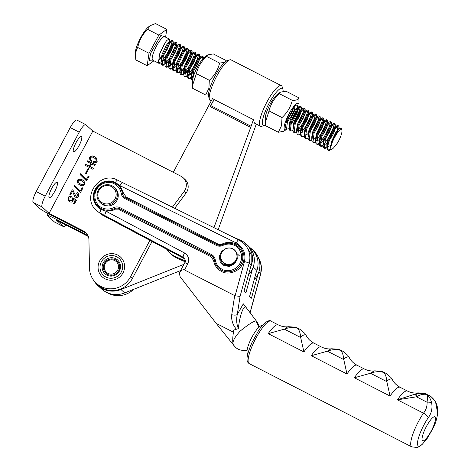 <?xml version="1.0" encoding="UTF-8"?>
<svg xmlns="http://www.w3.org/2000/svg" width="471" height="471" viewBox="0 0 471 471"><rect width="100%" height="100%" fill="white"/><g stroke="black" fill="none" stroke-linecap="round" stroke-linejoin="round"><path stroke-width="0.71" d="M105.015 278.803A13.488 13.082 132.7 0 1 99.669 260.946A13.488 13.082 132.7 0 1 117.65 255.041A13.488 13.082 132.7 0 1 123.002 272.897A13.488 13.082 132.7 0 1 105.015 278.803M54.754 191.356A8.608 2.025 117.1 0 0 57.132 182.265A8.608 2.025 117.1 0 0 51.669 188.512A8.608 2.025 117.1 0 0 49.284 197.596A8.608 2.025 117.1 0 0 54.754 191.356M79.057 145.645A8.608 2.025 117.1 0 0 81.436 136.561A8.608 2.025 117.1 0 0 75.972 142.801A8.608 2.025 117.1 0 0 73.588 151.892A8.608 2.025 117.1 0 0 79.057 145.645M86.623 233.457A10.374 10.062 -47.3 0 0 85.439 232.739L50.921 215.064A10.374 0.659 -152 0 1 40.088 208.753L33.211 202.418A10.374 2.437 -62.9 0 1 36.214 191.567L45.192 196.16A10.374 2.437 117.1 0 0 42.19 207.016L49.066 213.351L83.579 231.031A10.374 10.062 132.7 0 1 85.751 232.544A10.374 10.062 132.7 0 1 88.925 239.651L89.496 268.028A22.202 21.531 -47.3 0 0 96.29 283.248L98.145 284.961A22.202 21.531 -47.3 0 0 102.79 288.199A22.202 21.531 -47.3 0 0 132.398 278.467L152.062 241.482M96.29 283.248A22.202 21.531 -47.3 0 0 100.935 286.486A22.202 21.531 -47.3 0 0 130.538 276.76L149.908 240.334M88.248 168.123L85.504 173.281L86.246 173.664L88.99 168.5L88.248 168.123L85.722 173.393M74.029 186.28L80.588 192.374L82.878 188.076L82.031 187.641L80.258 190.979L74.565 185.268L74.029 186.28L79.776 191.956M80.205 174.67L86.764 180.764L89.048 176.466L88.207 176.036L86.434 179.369L80.741 173.658L80.205 174.67L85.946 180.346M85.793 164.403L85.28 165.374L92.881 169.266L93.393 168.294L90.226 166.675L91.657 163.99L94.824 165.609L95.336 164.644L87.736 160.752L87.223 161.718L90.815 163.555L89.384 166.245L85.793 164.403L85.498 165.486M74.548 193.652L73.017 190.137L72.304 189.772L69.849 194.393L70.691 194.829L72.581 191.279L74.765 196.666L75.384 197.096C76.773 197.779 77.88 197.467 78.716 196.154L78.198 193.251L77.256 192.586L76.744 193.552L77.562 194.093L77.88 195.7L75.943 196.148L75.472 195.824L76.131 196.319L74.548 193.652M84.939 184.444L84.038 181.017L82.413 179.904C80.394 178.656 78.633 178.833 77.132 180.446L78.033 183.802L79.729 184.962C81.724 186.21 83.461 186.039 84.939 184.444M172.404 207.175L184.226 191.35A10.374 10.062 -47.3 0 0 183.148 177.75A10.374 10.062 -47.3 0 0 180.982 176.236L92.811 131.079L49.066 213.351M72.287 198.65L72.422 200.416L70.049 200.652L69.125 200.04L68.742 198.244L70.921 197.679L71.439 196.713C69.985 196.071 68.819 196.419 67.936 197.743L68.501 200.923L69.525 201.617C70.921 202.412 72.098 202.2 73.058 200.982L73.305 199.292L75.207 200.475L73.629 203.443L74.477 203.878L76.473 200.116L72.74 197.791L72.469 198.827L72.74 197.791M93.105 162.271C94.712 163.19 96.066 162.925 97.161 161.459L96.314 157.915L94.436 156.66C92.487 155.465 90.809 155.713 89.39 157.391L90.014 160.452L91.315 161.353L91.827 160.381L90.62 159.592L90.214 157.856C91.345 156.843 92.587 156.819 93.953 157.779L95.743 158.951L96.314 161.041L93.623 161.3L93.105 162.271M174.7 208.306L186.08 193.057L184.226 191.35M45.192 196.16L79.216 132.174L70.238 127.576L36.214 191.567M70.238 127.576A10.374 2.437 -62.9 0 1 76.826 120.058L85.799 124.65A10.374 2.437 117.1 0 0 79.216 132.174M85.799 124.65A10.374 2.437 117.1 0 1 85.934 124.744L92.811 131.079M183.148 177.75L185.009 179.463A10.374 10.062 132.7 0 1 186.08 193.057M84.132 181.1L82.413 179.904M82.602 180.081C80.582 178.827 78.822 179.004 77.321 180.617L77.132 180.446M77.321 180.617L78.127 183.89M84.285 184.185C83.108 185.062 81.842 185.015 80.488 184.055L78.575 182.742L77.974 180.876C79.175 179.981 80.464 180.016 81.842 180.982L83.491 182.077L84.285 184.185L83.491 182.077M84.097 184.014C82.92 184.885 81.654 184.844 80.3 183.884L80.488 184.055M80.3 183.884L78.575 182.742M72.928 197.961L76.455 200.157M73.847 203.554L75.207 200.475M71.621 196.884C70.173 196.242 69.002 196.59 68.118 197.914L67.936 197.743M68.118 197.914L68.595 201.005M72.469 198.827L72.605 200.587L70.049 200.652M70.238 200.823L69.125 200.04M77.562 194.093L77.88 195.7M78.068 195.871L76.131 196.319M76.956 193.669L77.256 192.586M78.292 193.334L77.444 192.757M72.581 191.279L74.86 196.754M70.067 194.505L72.304 189.772M72.493 189.943L73.129 190.272M90.815 163.555L89.567 166.416L85.981 164.579M95.307 164.703L87.924 160.923L87.441 161.83M93.364 168.359L90.226 166.675M93.323 162.383L93.623 161.3M95.743 158.951L96.314 161.041M96.496 161.212L93.806 161.471M91.798 160.44L90.62 159.592M96.402 157.997L94.624 156.831C92.675 155.636 90.991 155.883 89.578 157.561L89.39 157.391M89.578 157.561L90.108 160.534M80.924 173.84L80.388 174.841M89.019 176.525L88.389 176.207L86.434 179.369M74.748 185.45L74.218 186.451M82.843 188.135L82.219 187.817L80.258 190.979M88.954 168.559L88.436 168.294M106.882 292.497A22.202 21.531 -47.3 0 0 108.365 293.333A22.202 21.531 -47.3 0 0 133.634 289.347M66.081 225.109A10.374 2.437 -62.9 0 1 63.503 226.633L54.53 222.035A10.374 2.437 -62.9 0 1 54.401 221.947L47.524 215.606A10.374 0.659 28 0 1 47.336 215.335A10.374 0.659 28 0 1 54.642 218.491L87.965 235.559M88.36 236.519L56.496 220.204L63.373 226.539L54.401 221.947M116.731 256.777A11.516 11.169 132.7 0 1 121.294 272.02A11.516 11.169 132.7 0 1 105.94 277.066A11.516 11.169 132.7 0 1 101.371 261.817A11.516 11.169 132.7 0 1 116.731 256.777M106.958 275.146A9.338 9.055 132.7 0 1 103.255 262.783A9.338 9.055 132.7 0 1 115.707 258.697A9.338 9.055 132.7 0 1 119.41 271.06A9.338 9.055 132.7 0 1 106.958 275.146M115.407 259.78A8.301 8.048 -47.3 0 0 105.893 273.198A8.301 8.048 -47.3 0 0 118.127 271.696A8.301 8.048 -47.3 0 0 115.407 259.78M224.685 264.867A9.338 9.055 132.7 0 1 224.149 264.078M288.346 117.986L293.245 108.395M294.987 106.093L294.563 109.478L291.219 116.443L286.88 122.366M292.291 119.469L296.571 111.003M297.366 108.324L297.531 107.158A11.928 2.808 -62.9 0 1 297.495 108.165M278.332 132.257L265.373 125.61L265.25 118.215A14.854 3.497 -62.9 0 1 275.341 96.361A14.854 3.497 -62.9 0 1 277.56 94.212L280.363 92.186L285.926 91.174L298.885 97.815C298.514 99.593 296.312 100.435 292.285 100.341C290.689 107.005 287.263 112.746 282.005 117.562L281.558 125.622L278.332 132.257L283.895 131.238L286.698 129.213A14.854 3.497 -62.9 0 1 284.572 124.709A14.854 3.497 -62.9 0 1 292.897 107.647A14.854 3.497 -62.9 0 1 299.008 105.21A14.854 3.497 -62.9 0 1 298.879 106.687M265.238 122.631L269.047 110.921C270.642 104.256 274.069 98.516 279.327 93.7L280.363 92.186M298.555 108.259A14.854 3.497 -62.9 0 1 298.526 108.383A14.854 3.497 -62.9 0 1 290.448 125.103M299.008 105.21L298.885 97.815M293.88 107.064C296.336 104.527 297.554 104.556 297.531 107.158L297.531 107.111M293.857 116.832L294.764 114.123M269.047 110.921L282.005 117.562M292.285 100.341L279.327 93.7M249.73 247.446A20.748 20.123 132.7 0 1 251.697 249.035A20.748 20.123 132.7 0 1 256.077 272.503M254.146 279.803A20.748 20.123 -47.3 0 0 257.937 274.216A20.748 20.123 -47.3 0 0 253.557 250.749L251.697 249.035M230.649 235.883L240.816 240.41A20.748 20.123 132.7 0 1 246.121 243.896A20.748 20.123 132.7 0 1 250.596 267.157M248.535 274.699A20.748 20.123 -47.3 0 0 252.362 269.076A20.748 20.123 -47.3 0 0 247.981 245.609L246.121 243.896M177.22 258.273L175.365 256.56A20.748 20.123 132.7 0 1 170.055 253.068L171.915 254.782A20.748 20.123 -47.3 0 0 177.22 258.273L185.15 261.799M175.365 256.56L185.297 260.981M170.055 253.068A20.748 20.123 132.7 0 1 166.94 249.395M224.708 62.349L219.61 63.079C218.014 69.737 214.588 75.478 209.33 80.3L208.883 88.354L205.656 94.989L192.698 88.348L192.574 80.953A14.854 3.497 -62.9 0 1 202.665 59.099A14.854 3.497 -62.9 0 1 204.885 56.95L207.687 54.919L213.251 53.906L226.21 60.553L225.744 61.518M192.562 85.363L196.372 73.653C197.967 66.994 201.394 61.254 206.651 56.432L207.687 54.924M226.263 61.183L226.21 60.553M205.656 94.989L208.465 94.865M196.372 73.653L209.33 80.3M219.61 63.079L206.651 56.432M105.922 273.221A8.301 8.048 132.7 0 1 115.466 259.833A8.301 8.048 132.7 0 1 117.173 261.016M114.794 260.575A7.259 7.041 132.7 0 1 117.673 270.189A7.259 7.041 132.7 0 1 107.989 273.374A7.259 7.041 132.7 0 1 105.11 263.754A7.259 7.041 132.7 0 1 114.794 260.575M221.494 252.968L221.417 252.898A8.401 8.148 132.7 0 1 221.547 252.633L221.635 252.68A8.301 8.048 132.7 0 1 221.776 252.421L221.682 252.374A8.401 8.148 132.7 0 1 221.829 252.12L221.918 252.173A8.301 8.048 132.7 0 1 222.071 251.926L221.988 251.873A8.401 8.148 132.7 0 1 222.147 251.626L222.23 251.685A8.301 8.048 132.7 0 1 222.4 251.449L222.318 251.39A8.401 8.148 132.7 0 1 222.5 251.161L222.577 251.22A8.301 8.048 132.7 0 1 222.765 250.996L222.689 250.931A8.401 8.148 132.7 0 1 222.883 250.713L222.954 250.784A8.301 8.048 132.7 0 1 223.154 250.572L223.083 250.501A8.401 8.148 132.7 0 1 223.295 250.295L223.36 250.366A8.301 8.048 132.7 0 1 223.572 250.172L223.507 250.095A8.401 8.148 132.7 0 1 223.731 249.907L223.796 249.983A8.301 8.048 132.7 0 1 224.019 249.801L223.96 249.724A8.401 8.148 132.7 0 1 224.196 249.548L224.255 249.63A8.301 8.048 132.7 0 1 224.49 249.465L224.437 249.383A8.401 8.148 132.7 0 1 224.679 249.224L224.732 249.306A8.301 8.048 132.7 0 1 224.979 249.159L224.932 249.071A8.401 8.148 132.7 0 1 225.185 248.929L225.232 249.018A8.301 8.048 132.7 0 1 225.491 248.888L225.45 248.794A8.401 8.148 132.7 0 1 225.715 248.67L225.75 248.765A8.301 8.048 132.7 0 1 226.015 248.653L225.98 248.558A8.401 8.148 132.7 0 1 226.251 248.452L226.286 248.547A8.301 8.048 132.7 0 1 226.557 248.452L226.527 248.358A8.401 8.148 132.7 0 1 226.804 248.27L226.834 248.37A8.301 8.048 132.7 0 1 227.11 248.294L227.087 248.193A8.401 8.148 132.7 0 1 227.369 248.129L227.387 248.229A8.301 8.048 132.7 0 1 227.67 248.17L227.652 248.07A8.401 8.148 132.7 0 1 227.94 248.023L227.952 248.129A8.301 8.048 132.7 0 1 228.235 248.087L228.229 247.987A8.401 8.148 132.7 0 1 228.517 247.964L228.517 248.064A8.301 8.048 132.7 0 1 228.806 248.046L228.806 247.946A8.401 8.148 132.7 0 1 229.094 247.94L229.089 248.04A8.301 8.048 132.7 0 1 229.371 248.046L229.383 247.94A8.401 8.148 132.7 0 1 229.665 247.958L229.66 248.058A8.301 8.048 132.7 0 1 229.942 248.082L229.954 247.981A8.401 8.148 132.7 0 1 230.242 248.011L230.225 248.117A8.301 8.048 132.7 0 1 230.502 248.158L230.525 248.058A8.401 8.148 132.7 0 1 230.808 248.111L230.784 248.211A8.301 8.048 132.7 0 1 231.055 248.276L231.084 248.176A8.401 8.148 132.7 0 1 231.361 248.246L231.332 248.347A8.301 8.048 132.7 0 1 231.602 248.429L231.638 248.329A8.401 8.148 132.7 0 1 231.909 248.423L231.867 248.517A8.301 8.048 132.7 0 1 232.132 248.623L232.174 248.523A8.401 8.148 132.7 0 1 232.433 248.635L232.391 248.729A8.301 8.048 132.7 0 1 232.645 248.853L232.692 248.759A8.401 8.148 132.7 0 1 232.945 248.888L232.898 248.976A8.301 8.048 132.7 0 1 233.145 249.118L233.198 249.029A8.401 8.148 132.7 0 1 233.439 249.177L233.38 249.259A8.301 8.048 132.7 0 1 233.616 249.418L233.675 249.33A8.401 8.148 132.7 0 1 233.91 249.495L233.846 249.577A8.301 8.048 132.7 0 1 234.069 249.748L234.134 249.665A8.401 8.148 132.7 0 1 234.358 249.848L234.287 249.93A8.301 8.048 132.7 0 1 234.499 250.113L234.57 250.036A8.401 8.148 132.7 0 1 234.776 250.236L234.699 250.307A8.301 8.048 132.7 0 1 234.899 250.507L234.976 250.437A8.401 8.148 132.7 0 1 235.164 250.649L235.088 250.719A8.301 8.048 132.7 0 1 235.27 250.931L235.347 250.866A8.401 8.148 132.7 0 1 235.524 251.09L235.441 251.155A8.301 8.048 132.7 0 1 235.606 251.379L235.694 251.32A8.401 8.148 132.7 0 1 235.853 251.555L235.765 251.614A8.301 8.048 132.7 0 1 235.912 251.85L236 251.797A8.401 8.148 132.7 0 1 236.148 252.044L236.053 252.097A8.301 8.048 132.7 0 1 236.189 252.344L236.277 252.297A8.401 8.148 132.7 0 1 236.401 252.55L236.312 252.597A8.301 8.048 132.7 0 1 236.424 252.856L236.519 252.815A8.401 8.148 132.7 0 1 236.625 253.08L237.355 258.885L234.752 263.754L229.471 266.456L223.966 265.585L220.204 261.876L219.25 256.318L221.441 251.49L226.198 248.476M236.625 253.08L236.53 253.121A8.301 8.048 132.7 0 1 236.625 253.386L236.719 253.351A8.401 8.148 132.7 0 1 236.807 253.622L236.872 253.686M236.807 253.622L236.713 253.657A8.301 8.048 132.7 0 1 236.789 253.928L236.884 253.898A8.401 8.148 132.7 0 1 236.954 254.175L236.854 254.205A8.301 8.048 132.7 0 1 236.913 254.481L237.013 254.458A8.401 8.148 132.7 0 1 237.06 254.74L236.96 254.764A8.301 8.048 132.7 0 1 236.995 255.041L237.096 255.029A8.401 8.148 132.7 0 1 237.125 255.317L237.025 255.329A8.301 8.048 132.7 0 1 237.043 255.612L237.143 255.606A8.401 8.148 132.7 0 1 237.149 255.894L237.048 255.894A8.301 8.048 132.7 0 1 237.048 256.183L237.149 256.183A8.401 8.148 132.7 0 1 237.137 256.471L237.037 256.465A8.301 8.048 132.7 0 1 237.013 256.754L237.113 256.76A8.401 8.148 132.7 0 1 237.084 257.048L236.978 257.036A8.301 8.048 132.7 0 1 236.937 257.319L237.037 257.337A8.401 8.148 132.7 0 1 236.99 257.619L236.889 257.602A8.301 8.048 132.7 0 1 236.825 257.884L236.925 257.908A8.401 8.148 132.7 0 1 236.854 258.19L236.754 258.161A8.301 8.048 132.7 0 1 236.672 258.438L236.772 258.467A8.401 8.148 132.7 0 1 236.678 258.744L236.583 258.714A8.301 8.048 132.7 0 1 236.483 258.985L236.577 259.021A8.401 8.148 132.7 0 1 236.471 259.291L236.377 259.25A8.301 8.048 132.7 0 1 236.259 259.515L236.348 259.556A8.401 8.148 132.7 0 1 236.218 259.821L236.13 259.774A8.301 8.048 132.7 0 1 235.995 260.027L236.083 260.08A8.401 8.148 132.7 0 1 235.936 260.333L235.853 260.28A8.301 8.048 132.7 0 1 235.7 260.528L235.783 260.581A8.401 8.148 132.7 0 1 235.618 260.822L235.535 260.769A8.301 8.048 132.7 0 1 235.365 260.999L235.447 261.064A8.401 8.148 132.7 0 1 235.27 261.293L235.529 261.529M235.524 261.54L235.188 261.228A8.301 8.048 132.7 0 1 235.005 261.452L235.082 261.517A8.401 8.148 132.7 0 1 234.888 261.741L234.811 261.67A8.301 8.048 132.7 0 1 234.611 261.882L235.035 262.27M235.035 262.276L234.688 261.953A8.401 8.148 132.7 0 1 234.476 262.159L234.405 262.082A8.301 8.048 132.7 0 1 234.193 262.282L234.258 262.353A8.401 8.148 132.7 0 1 234.04 262.547L234.476 262.953M234.04 262.547L233.975 262.471A8.301 8.048 132.7 0 1 233.746 262.647L234.293 263.148M234.281 263.165L233.81 262.73A8.401 8.148 132.7 0 1 233.575 262.906L233.516 262.824A8.301 8.048 132.7 0 1 233.28 262.989L233.881 263.542M233.863 263.56L233.333 263.071A8.401 8.148 132.7 0 1 233.086 263.23L233.033 263.142A8.301 8.048 132.7 0 1 232.786 263.295L233.451 263.907M233.428 263.925L232.839 263.383A8.401 8.148 132.7 0 1 232.58 263.524L232.533 263.43A8.301 8.048 132.7 0 1 232.28 263.566L233.004 264.237M232.974 264.255L232.321 263.654A8.401 8.148 132.7 0 1 232.056 263.778L232.015 263.683A8.301 8.048 132.7 0 1 231.75 263.801L232.544 264.531M232.503 264.555L231.785 263.895A8.401 8.148 132.7 0 1 231.514 264.001L231.485 263.901A8.301 8.048 132.7 0 1 231.214 263.995L232.073 264.79M232.026 264.814L231.237 264.096A8.401 8.148 132.7 0 1 230.961 264.178L230.937 264.084A8.301 8.048 132.7 0 1 230.66 264.16L231.597 265.02M231.538 265.043L230.684 264.255A8.401 8.148 132.7 0 1 230.401 264.325L230.378 264.225A8.301 8.048 132.7 0 1 230.101 264.278L231.114 265.214M231.043 265.238L230.113 264.378A8.401 8.148 132.7 0 1 229.83 264.425L229.819 264.325A8.301 8.048 132.7 0 1 229.536 264.361L230.631 265.373M230.549 265.397L229.542 264.461A8.401 8.148 132.7 0 1 229.253 264.49L229.247 264.39A8.301 8.048 132.7 0 1 228.965 264.408L230.148 265.497M230.06 265.52L228.965 264.508A8.401 8.148 132.7 0 1 228.676 264.514L228.676 264.414A8.301 8.048 132.7 0 1 228.394 264.408L229.683 265.591M229.583 265.609L228.388 264.508A8.401 8.148 132.7 0 1 228.099 264.496L228.111 264.396A8.301 8.048 132.7 0 1 227.829 264.372L229.224 265.662M229.112 265.673L227.811 264.472A8.401 8.148 132.7 0 1 227.528 264.437L227.546 264.337A8.301 8.048 132.7 0 1 227.263 264.296L228.788 265.697M228.665 265.703L227.246 264.396A8.401 8.148 132.7 0 1 226.963 264.343L226.987 264.243A8.301 8.048 132.7 0 1 226.71 264.178L228.376 265.715M228.241 265.715L226.681 264.278A8.401 8.148 132.7 0 1 226.404 264.207L226.439 264.107A8.301 8.048 132.7 0 1 226.168 264.025L227.993 265.709M227.846 265.703L226.133 264.119A8.401 8.148 132.7 0 1 225.862 264.031L225.897 263.931A8.301 8.048 132.7 0 1 225.638 263.831L227.652 265.691M227.493 265.679L225.597 263.925A8.401 8.148 132.7 0 1 225.332 263.813L225.379 263.719A8.301 8.048 132.7 0 1 225.12 263.601L225.338 263.801M226.934 265.603L224.626 263.336A8.301 8.048 132.7 0 0 224.873 263.472L224.82 263.566A8.401 8.148 -47.3 0 0 225.073 263.695L225.12 263.601M224.82 263.566L227.051 265.62M224.573 263.424A8.401 8.148 132.7 0 1 224.326 263.277L224.384 263.189A8.301 8.048 132.7 0 1 224.149 263.036L224.361 263.23M226.745 265.567L224.09 263.124A8.401 8.148 132.7 0 1 223.86 262.959L223.919 262.871A8.301 8.048 132.7 0 1 223.696 262.7L223.908 262.895M223.478 262.524A8.301 8.048 132.7 0 1 223.272 262.341L226.086 265.067A8.401 8.148 -47.3 0 0 226.31 265.25L226.327 265.232M225.856 264.861A8.401 8.148 -47.3 0 0 225.868 264.873L223.201 262.412A8.401 8.148 132.7 0 1 223.189 262.406A8.401 8.148 132.7 0 1 222.995 262.217L223.066 262.147A8.301 8.048 132.7 0 1 222.871 261.941L222.795 262.017A8.401 8.148 132.7 0 1 222.6 261.805L222.683 261.735A8.301 8.048 132.7 0 1 222.5 261.523L222.418 261.588A8.401 8.148 132.7 0 1 222.241 261.364L222.324 261.299A8.301 8.048 132.7 0 1 222.159 261.075L222.076 261.134A8.401 8.148 132.7 0 1 221.918 260.899L222 260.84A8.301 8.048 132.7 0 1 221.853 260.598L221.764 260.657A8.401 8.148 132.7 0 1 221.623 260.41L221.711 260.357A8.301 8.048 132.7 0 1 221.582 260.11L221.488 260.157A8.401 8.148 132.7 0 1 221.364 259.898L221.458 259.851A8.301 8.048 132.7 0 1 221.346 259.598L221.252 259.639A8.401 8.148 132.7 0 1 221.146 259.374L221.24 259.333A8.301 8.048 132.7 0 1 221.146 259.068L221.046 259.103A8.401 8.148 132.7 0 1 220.958 258.832L221.058 258.797A8.301 8.048 132.7 0 1 220.981 258.526L220.881 258.555A8.401 8.148 132.7 0 1 220.817 258.273L220.917 258.249A8.301 8.048 132.7 0 1 220.858 257.973L220.758 257.99A8.401 8.148 132.7 0 1 220.711 257.708L220.811 257.69A8.301 8.048 132.7 0 1 220.775 257.407L220.669 257.425A8.401 8.148 132.7 0 1 220.646 257.137L220.746 257.125A8.301 8.048 132.7 0 1 220.728 256.842L220.622 256.848A8.401 8.148 132.7 0 1 220.616 256.56L220.716 256.554A8.301 8.048 132.7 0 1 220.722 256.271L220.622 256.271A8.401 8.148 132.7 0 1 220.634 255.983L220.734 255.983A8.301 8.048 132.7 0 1 220.758 255.7L220.652 255.694A8.401 8.148 132.7 0 1 220.687 255.406L220.787 255.412A8.301 8.048 132.7 0 1 220.828 255.129L220.728 255.117A8.401 8.148 132.7 0 1 220.781 254.829L220.881 254.846A8.301 8.048 132.7 0 1 220.94 254.57L220.846 254.546A8.401 8.148 132.7 0 1 220.917 254.263L221.011 254.287A8.301 8.048 132.7 0 1 221.093 254.01L220.999 253.987A8.401 8.148 132.7 0 1 221.087 253.71L221.182 253.739A8.301 8.048 132.7 0 1 221.282 253.469L221.187 253.433A8.401 8.148 132.7 0 1 221.299 253.162L221.394 253.198A8.301 8.048 132.7 0 1 221.511 252.939L221.417 252.898M227.187 265.638L225.073 263.695M225.868 264.873A8.401 8.148 -47.3 0 0 225.874 264.879L223.272 262.341M226.31 265.25L223.631 262.783A8.401 8.148 132.7 0 1 223.413 262.606M225.332 263.813L227.334 265.662M225.862 264.031L227.664 265.691M226.404 264.207L228.041 265.709M226.963 264.343L228.453 265.715M227.528 264.437L228.888 265.691M228.099 264.496L229.348 265.644M228.676 264.514L229.819 265.567M229.253 264.49L230.307 265.461M229.83 264.425L230.796 265.32M230.401 264.325L231.29 265.144M230.961 264.178L231.779 264.938M231.514 264.001L232.268 264.69M232.056 263.778L232.739 264.408M232.58 263.524L233.204 264.096M233.086 263.23L233.645 263.748M233.575 262.906L234.075 263.366M234.476 262.159L234.858 262.506M239.398 255.818L236.719 253.351M223.86 262.959L226.533 265.426A8.401 8.148 -47.3 0 0 226.734 265.567M224.326 263.277L226.828 265.585M152.545 60.1L149.442 60.294L150.526 53.476L160.817 35.502L164.585 36.614M265.32 124.98A20.748 4.881 -62.9 0 1 264.572 125.333A20.748 4.881 -62.9 0 1 268.994 103.455A20.748 4.881 -62.9 0 1 282.947 89.508A20.748 4.881 -62.9 0 1 283.118 91.297M264.572 125.333L261.964 126.263A22.82 5.369 -62.9 0 1 260.498 126.269A22.82 5.369 -62.9 0 1 260.21 126.069A22.82 5.369 -62.9 0 1 266.827 102.195A22.82 5.369 -62.9 0 1 281.328 85.657A22.82 5.369 -62.9 0 1 281.617 85.857A22.82 5.369 -62.9 0 1 282.176 86.852L282.947 89.508M281.328 85.657L231.084 59.894A22.82 5.369 117.1 0 0 229.618 59.899L227.01 60.83A20.748 4.881 117.1 0 0 214.535 77.05A20.748 4.881 117.1 0 0 208.641 96.655L209.407 99.31A22.82 5.369 117.1 0 0 209.966 100.305A22.82 5.369 117.1 0 0 210.254 100.506L211.208 101M229.618 59.899A22.82 5.369 117.1 0 0 215.895 77.75A22.82 5.369 117.1 0 0 209.407 99.31M338.567 129.496L339.868 128.253L341.357 128.424L341.887 130.255A11.098 2.614 117.1 0 0 339.208 130.791A11.098 2.614 117.1 0 0 332.938 140.764A11.098 2.614 117.1 0 0 331.089 149.189L330.63 147.458L333.321 138.209L338.567 129.496M331.089 149.189C331.643 149.525 332.55 149.007 333.798 147.641L337.636 142.76A11.098 2.614 117.1 0 0 341.887 130.255M137.744 47.506C139.18 40.524 142.454 34.46 147.558 29.314L150.149 25.705L148.871 26.635A16.414 3.862 117.1 0 0 136.384 47.612A16.414 3.862 117.1 0 0 135.265 53.158L135.265 55.036L136.561 49.431L137.744 47.506L149.036 53.3L147.152 65.728L153.946 60.794M147.152 65.728L135.86 59.935L135.265 55.036M330.825 148.759L328.187 150.031M330.919 143.908L331.384 143.308M338.602 129.46L339.061 126.958L338.678 125.904L336.371 127.429C331.431 132.545 324.725 150.767 328.929 150.437A13.176 3.097 117.1 0 0 329.453 150.343A13.176 3.097 117.1 0 0 331.107 149.201M331.496 149.301L328.929 150.437L327.263 149.448L326.862 147.47L328.364 140.529L334.127 128.895L336.842 125.786L337.878 125.492L338.678 125.904M338.178 125.904L336.824 131.798M332.532 140.058L331.555 141.536M327.151 141.977L328.505 140.128M334.616 128.218L335.199 124.338L334.91 123.973L332.603 125.492L331.16 127.376L325.396 139.01L324.295 147.923L324.772 148.389L326.88 147.959M324.772 148.389L323.495 147.511L323.094 145.539L324.596 138.598L330.359 126.964L333.074 123.855L334.11 123.561L334.91 123.973M334.41 123.973L331.366 133.57M331.243 133.811L324.036 144.22M323.383 140.046L324.737 138.197M330.848 126.287L331.431 122.401L331.142 122.042L328.835 123.561L327.392 125.445L321.628 137.079L320.527 145.992L321.004 146.452L323.112 146.028M321.004 146.452L319.727 145.58L319.326 143.602L320.828 136.667L326.591 125.033L329.306 121.924L330.342 121.63L331.142 122.042M330.642 122.042L327.598 131.633M327.475 131.88L320.268 142.283M319.615 138.115L320.969 136.266M327.08 124.356L327.663 120.47L327.374 120.111L325.067 121.63L323.624 123.514L317.86 135.142L316.759 144.061L317.236 144.52L319.344 144.097M317.236 144.52L315.959 143.649L315.558 141.671L317.06 134.735L322.823 123.102L325.538 119.993L326.574 119.699L327.374 120.111M326.874 120.105L323.83 129.702M323.707 129.943L316.5 140.352M315.847 136.184L317.201 134.329M323.312 122.425L323.889 118.539L323.606 118.174L321.299 119.699L319.856 121.577L314.092 133.211L312.991 142.124L313.468 142.589L315.576 142.16M313.468 142.589L312.191 141.718L311.79 139.74L313.292 132.804L319.055 121.171L321.77 118.056L322.806 117.768L323.606 118.174M323.106 118.174L320.062 127.771M319.939 128.012L316.483 133.805M312.079 134.247L313.433 132.398M319.544 120.488L320.121 116.608L319.838 116.243L317.531 117.768L316.088 119.646L310.324 131.279L309.223 140.193L309.7 140.658L311.802 140.228M309.7 140.658L308.417 139.787L308.022 137.809L309.524 130.867L315.287 119.234L318.002 116.125L319.038 115.831L319.838 116.243M319.338 116.243L316.294 125.839M316.171 126.081L312.715 131.874M308.311 132.316L309.665 130.467M315.776 118.557L316.353 114.677L316.07 114.312L313.763 115.831L312.32 117.715L306.556 129.348L305.449 138.262L305.932 138.727L308.034 138.297M305.932 138.727L304.649 137.85L304.254 135.878L305.756 128.936L311.519 117.303L314.234 114.194L315.27 113.9L316.07 114.312M315.57 114.312L312.526 123.908M312.403 124.15L308.947 129.943M304.543 130.385L305.897 128.536M312.008 116.625L312.585 112.74L312.302 112.381L309.995 113.9L308.552 115.784L302.788 127.417L301.681 136.331L302.164 136.79L304.266 136.366M302.164 136.79L300.881 135.919L300.486 133.941L301.988 127.005L307.751 115.371L310.466 112.263L311.502 111.968L312.302 112.381M311.802 112.381L308.758 121.971M308.635 122.219L301.422 132.622M300.775 128.453L302.129 126.605M308.24 114.694L308.817 110.809L308.534 110.45L306.227 111.968L304.784 113.852L299.02 125.48L297.913 134.4L298.396 134.859L300.498 134.435M298.396 134.859L297.113 133.988L296.718 132.01L298.22 125.074L303.983 113.44L306.698 110.332L307.734 110.037L308.534 110.45M308.034 110.444L304.99 120.04M304.867 120.282L297.654 130.691M304.472 112.763L305.049 108.878L304.766 108.513L302.459 110.037L301.016 111.915L295.252 123.549L294.145 132.469L294.628 132.928L296.73 132.504M294.628 132.928L293.345 132.057L292.95 130.078L294.452 123.143L300.215 111.509L302.93 108.395L303.966 108.106L304.766 108.513M304.266 108.513L301.222 118.109M301.099 118.351L297.637 124.144M300.704 110.826L301.281 106.946L300.998 106.581L298.691 108.106L297.248 109.984L291.484 121.618L290.377 130.532L290.86 130.997L292.962 130.567M290.86 130.997L289.577 130.126L289.182 128.147L290.684 121.206L296.447 109.572L299.162 106.464L300.198 106.169L300.998 106.581M300.498 106.581L297.454 116.178M297.331 116.419L293.869 122.213M296.93 108.895L297.537 106.552M326.862 146.987L324.419 148.1M323.094 145.056L320.651 146.163M319.338 143.113L316.883 144.232M294.923 106.169L293.48 108.053L287.716 119.687L286.609 128.601L287.092 129.066L289.194 128.636M287.092 129.066L285.809 128.189L285.408 126.216L286.91 119.275L290.295 111.598M162.854 61.489L165.115 58.893M172.58 45.134L173.157 41.248L172.875 40.889L170.567 42.408L169.124 44.286L163.36 55.919L162.254 64.839L162.736 65.298L164.838 64.874M162.736 65.298L161.453 64.427L161.058 62.449L162.56 55.513L168.324 43.88L171.038 40.771L172.074 40.477L172.875 40.889M172.374 40.883L169.33 50.479M169.207 50.721L162 61.13M158.268 60.3L161.347 56.962M168.812 43.197L169.389 39.317L169.107 38.952L166.799 40.477L165.356 42.355L159.592 53.988L158.486 62.902L158.968 63.367L161.07 62.937M193.281 76.932L192.015 77.845L193.398 76.543M203.307 58.38L203.019 56.343L200.711 57.868L199.268 59.746L193.504 71.38L192.586 80.535M192.586 80.606L191.603 79.882L191.202 77.909L192.704 70.968L198.468 59.334L201.182 56.226L202.218 55.931L203.019 56.343M202.518 56.343L202.018 59.888M194.123 74.365L192.144 76.59M188.247 75.896L192.851 70.568M198.956 58.657L199.539 54.777L199.251 54.412L196.943 55.931L195.5 57.815L189.736 69.449L188.635 78.363L189.112 78.828L191.22 78.398M189.112 78.828L187.835 77.951L187.434 75.972L188.936 69.037L194.7 57.403L197.414 54.295L198.45 54L199.251 54.412M198.75 54.412L195.712 64.009M195.589 64.25L188.376 74.653M184.479 73.959L189.083 68.636M195.188 56.726L195.771 52.84L195.483 52.481L193.175 54L191.732 55.884L185.968 67.518L184.868 76.432L185.344 76.891L187.452 76.467M185.344 76.891L184.067 76.019L183.666 74.041L185.168 67.106L190.932 55.472L193.646 52.363L194.682 52.069L195.483 52.481M194.982 52.475L191.938 62.072M191.815 62.319L184.608 72.722M180.711 72.028L185.309 66.699M191.42 54.795L192.003 50.909L191.715 50.55L189.407 52.069L187.964 53.947L182.2 65.581L181.1 74.5L181.576 74.96L183.684 74.536M181.576 74.96L180.299 74.088L179.898 72.11L181.4 65.175L187.164 53.541L189.878 50.432L190.914 50.138L191.715 50.55M191.214 50.544L188.17 60.141M188.047 60.382L184.591 66.175M176.943 70.097L180.187 66.623M187.652 52.858L188.235 48.978L187.947 48.613L185.639 50.138L184.196 52.016L178.432 63.65L177.332 72.563L177.808 73.029L179.916 72.599M177.808 73.029L176.531 72.157L176.13 70.179L177.632 63.238L183.396 51.61L186.11 48.495L187.146 48.207L187.947 48.613M187.446 48.613L184.402 58.21M184.279 58.451L177.072 68.86M183.884 50.927L184.467 47.047L184.179 46.682L181.871 48.207L180.428 50.085L174.664 61.719L173.564 70.632L174.04 71.097L176.148 70.668M174.04 71.097L172.763 70.22L172.362 68.248L173.864 61.307L179.628 49.673L182.342 46.564L183.378 46.27L184.179 46.682M183.678 46.682L180.634 56.279M177.055 62.313L173.304 66.929M169.407 66.234L172.651 62.755M180.116 48.996L180.693 45.116L180.411 44.751L178.103 46.27L176.66 48.154L170.896 59.788L169.795 68.701L170.272 69.166L172.38 68.737M170.272 69.166L168.995 68.289L168.594 66.311L170.096 59.375L175.86 47.742L178.574 44.633L179.61 44.339L180.411 44.751M179.91 44.751L176.866 54.348M166.622 63.42L170.237 58.975M176.348 47.065L176.925 43.179L176.643 42.82L174.335 44.339L172.892 46.223L167.128 57.856L166.028 66.77L166.504 67.229L168.606 66.805M166.504 67.229L165.221 66.358L164.826 64.38L166.328 57.444L172.092 45.811L174.806 42.702L175.842 42.408L176.643 42.82M176.142 42.814L173.098 52.411M169.519 58.445L165.768 63.061M191.214 77.415L188.759 78.533M187.446 75.484L184.991 76.602M183.678 73.553L181.223 74.671M179.91 71.616L177.455 72.74M176.142 69.684L173.687 70.809M172.374 67.753L169.919 68.878M168.606 65.822L166.151 66.941M164.838 63.891L162.377 65.01M260.498 126.269L254.44 123.108L253.451 119.663L214.223 99.546L210.184 106.634L214.046 99.381L212.492 98.586L173.299 172.304M213.952 227.652L251.102 126.287L211.008 105.728M250.442 127.282L210.184 106.634M160.111 62.625L158.121 61.601M330.654 146.887L331.702 141.088L336.023 132.01L338.755 129.29M330.719 145.109L329.753 145.91L327.751 146.558M327.015 145.669L326.862 144.426L327.934 139.157L332.255 130.073L334.369 127.564L335.169 127.5M335.187 128.942L333.268 133.982L329.364 140.387M326.951 143.172L325.985 143.979L323.983 144.626M323.247 143.732L323.094 142.489L324.166 137.226L328.487 128.141L330.595 125.633L331.401 125.569M331.419 127.011L329.5 132.051L325.596 138.456M323.183 141.241L322.217 142.048L320.215 142.695M319.473 141.8L319.326 140.558L320.398 135.295L324.719 126.21L326.827 123.702L327.633 123.632M327.651 125.08L325.732 130.114L321.828 136.519M318.449 140.117L316.441 140.764M315.705 139.869L315.558 138.627L316.624 133.358L320.951 124.279L323.059 121.771L323.865 121.701M323.883 123.149L321.964 128.183L318.06 134.588M314.681 138.186L312.673 138.833M311.79 139.74L311.79 136.696L312.856 131.427L317.183 122.348L319.291 119.84L320.097 119.769M320.115 121.212L318.196 126.252L314.292 132.657M308.022 137.809L308.022 134.765L309.088 129.496L313.415 120.411L315.523 117.903L316.329 117.838M316.347 119.281L314.428 124.32L310.524 130.726M308.105 133.511L307.145 134.317L305.137 134.965M304.254 135.878L304.254 132.828L305.32 127.564L309.647 118.48L311.755 115.972L312.561 115.907M312.579 117.35L310.66 122.389L306.756 128.795M300.486 133.941L300.486 130.897L301.552 125.633L305.879 116.549L307.987 114.041L308.793 113.97M308.811 115.419L306.892 120.452L302.988 126.858M299.609 130.455L297.601 131.103M296.718 132.01L296.718 128.966L297.784 123.696L302.111 114.618L304.219 112.11L305.025 112.039M305.043 113.487L303.124 118.521L299.22 124.927M292.95 130.078L292.944 127.035L294.016 121.765L298.343 112.687L300.451 110.179L301.257 110.108M301.275 111.55L299.356 116.59L295.447 122.996M289.182 128.147L289.176 125.103L290.248 119.834L294.575 110.75L296.683 108.242L297.484 108.177M297.507 109.619L295.588 114.659L291.679 121.065M293.739 107.688L291.82 112.728L287.911 119.134M193.316 76.82L192.091 76.997M191.356 76.102L191.202 74.865L192.274 69.596L196.595 60.512L198.709 58.004L199.51 57.939M199.527 59.381L197.608 64.421L193.705 70.827M192.127 72.752L190.325 74.418L188.323 75.066M187.588 74.171L187.434 72.928L188.506 67.665L192.827 58.581L194.941 56.073L195.742 56.008M195.759 57.45L193.84 62.484L189.937 68.89M188.359 70.821L186.557 72.487L184.555 73.135M183.82 72.24L183.666 70.997L184.738 65.728L189.059 56.65L191.173 54.141L191.974 54.071M191.991 55.519L190.072 60.553L186.169 66.959M184.585 68.89L182.789 70.556L180.787 71.203M180.052 70.309L179.898 69.066L180.97 63.797L185.291 54.718L187.405 52.21L188.206 52.14M188.223 53.582L186.304 58.622L182.401 65.027M180.817 66.959L179.021 68.625L177.019 69.272M176.284 68.377L176.13 67.135L177.202 61.866L181.523 52.781L183.631 50.279L184.438 50.209M172.786 68.466L175.253 66.688L173.246 67.335M172.51 66.44L172.362 65.204L173.428 59.935L177.755 50.85L179.863 48.342L180.67 48.277M180.687 49.72L178.768 54.76L174.865 61.165M173.281 63.09L171.485 64.757L169.478 65.404M168.742 64.509L168.594 63.267L169.66 58.004L173.987 48.919L176.095 46.411L176.902 46.346M176.919 47.789L175 52.823L171.097 59.228M169.513 61.159L167.717 62.826L165.71 63.473M164.974 62.578L164.826 61.336L165.892 56.067L170.219 46.988L172.327 44.48L173.134 44.409M173.151 45.858L171.232 50.892L167.329 57.297M165.745 59.228L163.949 60.894M161.206 60.647L161.058 59.405L162.124 54.136L166.451 45.057L168.559 42.549L169.366 42.478M169.383 43.921L167.464 48.96L163.561 55.366M161.141 58.157L158.103 60.412M165.598 37.156L166.781 29.343L158.851 35.101L149.036 53.3M147.558 29.314L158.851 35.101M150.149 25.705L155.483 23.55L166.781 29.343M251.102 126.287L253.451 119.663M218.161 229.73L256.301 124.114M124.674 292.933L120.959 289.506A22.82 22.137 132.7 0 1 97.727 285.414L101.442 288.841A22.82 22.137 -47.3 0 0 124.674 292.933L180.599 270.566M120.959 289.506L183.92 264.331M97.727 285.414A22.82 22.137 132.7 0 1 93.641 280.292M112.016 185.774A10.374 10.062 132.7 0 1 114.188 187.287A10.374 10.062 132.7 0 1 115.413 200.67A10.374 10.062 132.7 0 1 102.295 204.055A10.374 10.062 132.7 0 1 100.123 202.542A10.374 10.062 132.7 0 1 98.898 189.154A10.374 10.062 132.7 0 1 112.016 185.774M100.123 202.542L101.018 203.366A10.374 10.062 -47.3 0 0 103.184 204.879A10.374 10.062 -47.3 0 0 116.308 201.494A10.374 10.062 -47.3 0 0 115.077 188.106L114.188 187.287M111.344 186.516A9.338 9.055 132.7 0 1 115.048 198.88A9.338 9.055 132.7 0 1 102.596 202.972A9.338 9.055 132.7 0 1 98.892 190.608A9.338 9.055 132.7 0 1 111.344 186.516M422.293 444.271L427.044 438.707L433.344 427.739C435.469 423.523 436.917 418.713 437.694 413.303L435.587 402.134C433.555 398.46 430.647 395.917 426.856 394.498C429.016 396.176 430.6 398.943 431.613 402.799C432.613 408.251 431.513 413.202 428.31 417.659A20.123 4.734 117.1 0 0 421.857 429.128A20.123 4.734 117.1 0 0 422.293 444.271C419.355 446.585 417.583 447.644 416.982 447.45L411.778 446.879A23.862 5.611 -62.9 0 1 415.864 426.779A23.862 5.611 -62.9 0 1 423.511 413.179C426.114 409.852 427.291 406.202 427.038 402.228C427.586 398.313 427.527 395.734 426.856 394.498L423.882 393.132L417.865 392.896A27.318 6.423 117.1 0 0 415.54 393.962L397.424 399.82A23.862 5.611 -62.9 0 1 407.444 391.048C410.971 392.749 414.445 393.367 417.865 392.896M382.693 371.654L386.014 373.356L381.922 371.348L374.786 370.836A27.318 6.423 117.1 0 0 370.93 373.144L354.345 377.76A23.862 5.611 -62.9 0 1 364.371 368.987L357.012 365.213A23.862 5.611 117.1 0 0 346.986 373.992L311.266 355.699A23.862 5.611 -62.9 0 1 321.293 346.921L313.933 343.153A23.862 5.611 117.1 0 0 303.907 351.931L268.193 333.639A23.862 5.611 -62.9 0 1 278.214 324.86L270.943 321.14A23.862 5.611 117.1 0 0 253.274 343.518A23.862 5.611 117.1 0 0 249.188 363.612L411.778 446.879M370.53 373.285L386.85 381.645L390.065 396.052L354.345 377.76M386.85 381.645L386.803 381.274C386.444 377.165 385.437 374.221 383.777 372.437C379.349 371.242 375.063 371.478 370.93 373.144M339.615 349.594L342.935 351.295L338.843 349.288L331.708 348.77A27.318 6.423 117.1 0 0 327.851 351.083L311.266 355.699M327.451 351.225L343.771 359.585L346.986 373.992M343.771 359.585L343.724 359.214C343.365 355.105 342.358 352.161 340.698 350.377C336.27 349.182 331.984 349.417 327.851 351.083M296.536 327.533L299.856 329.235L295.764 327.227L288.629 326.709A27.318 6.423 117.1 0 0 284.772 329.023L268.193 333.639M284.372 329.164L300.692 337.519L303.907 351.931M300.692 337.519L300.645 337.154C300.292 333.044 299.279 330.1 297.619 328.311C293.192 327.115 288.911 327.357 284.772 329.023M386.014 373.356L390.901 377.442L392.496 379.903A27.318 6.423 -62.9 0 0 386.803 381.274M342.935 351.295L347.822 355.381L349.423 357.842A27.318 6.423 -62.9 0 0 343.724 359.214M299.856 329.235L304.743 333.315L306.344 335.782A27.318 6.423 -62.9 0 0 300.645 337.154M417.206 396.417A6.223 1.525 -104.9 0 0 415.54 393.962C419.113 392.997 422.881 393.173 426.856 394.498C423.788 393.856 420.574 394.498 417.206 396.417L416.476 396.817A6.223 1.142 -103.7 0 0 415.057 394.115M435.398 401.792A6.223 2.591 151.4 0 1 435.504 401.957L435.504 401.957A6.223 2.591 151.4 0 1 435.587 402.134M428.31 417.659A6.223 2.908 34.5 0 0 423.511 413.179L397.424 399.82L416.476 396.817L427.038 402.228A6.223 3.179 -10.7 0 1 431.613 402.799M214.411 260.086L213.569 260.41L210.955 256.748L119.41 209.866L114.853 209.854L106.258 211.361L101.059 209.536A15.355 14.889 132.7 0 1 95.171 189.307A15.355 14.889 132.7 0 1 115.448 182.477L119.946 185.621A4.151 0.971 -63.8 0 1 122.525 182.583L122.525 182.583A4.151 0.971 -63.8 0 1 122.578 182.624M238.909 239.969A4.151 0.971 116.2 0 0 238.856 239.927A4.151 0.971 116.2 0 0 236.277 242.965L119.946 185.621L123.602 193.398L126.216 197.066L217.761 243.949L222.318 243.96C226.951 241.823 231.514 241.835 236.006 243.99C243.007 246.822 246.38 258.079 242.176 264.596C239.133 271.702 227.799 275.429 221.423 271.414C217.054 269.029 214.435 265.361 213.569 260.41M262.712 325.178L260.875 325.826A15.561 3.662 117.1 0 0 251.997 337.101A15.561 3.662 117.1 0 0 247.11 352.702L247.658 354.575M223.666 262.842L224.561 264.802M235.812 261.005A8.301 8.048 132.7 0 1 220.669 255.559M259.28 326.856L258.42 324.342L256.754 321.51L255.724 320.928C253.369 321.251 248.146 324.666 240.063 331.166C233.634 338.361 231.585 343.141 233.916 345.508M233.681 345.231L233.728 345.302C235.871 347.48 237.307 350.518 245.862 350.583A12.864 12.523 83.9 0 1 245.856 350.583A12.864 12.523 83.9 0 0 247.057 350.395L245.856 350.583M179.286 273.039L180.152 276.777L216.171 323.359L233.875 345.449C232.374 343.6 232.35 338.466 233.787 330.047L238.379 328.64C239.474 316.43 243.56 304.843 245.927 307.251L256.754 321.51M238.379 328.64C236.56 324.225 236.195 319.491 237.284 314.434L243.33 303.842L246.539 308.022M256.23 272.161L249.589 296.471L251.467 298.202L258.149 273.739M239.18 240.104A20.748 20.123 132.7 0 1 243.519 243.13L245.544 244.997L251.202 254.369L251.161 265.096L243.996 291.313L245.868 293.044L252.515 268.735M240.063 296.424L249.135 263.23A4.151 0.477 -164.7 0 0 244.455 261.576L235.1 295.806L240.063 296.424L237.284 314.434A4.151 1.543 -171.2 0 1 231.738 314.687C231.196 319.997 232.745 324.843 236.389 329.211M184.909 258.944L102.236 214.994L96.526 210.513A18.675 18.11 132.7 0 0 100.193 213.11L183.29 257.296A4.151 4.027 132.7 0 1 184.108 257.873C185.556 260.233 185.792 261.823 184.809 262.653L187.729 263.913L184.52 269.96C182.73 269.288 180.946 270.389 179.168 273.268M235.1 295.806L184.52 269.96M187.729 263.913C189.619 259.327 188.553 255.682 184.544 252.98L106.258 211.361A4.151 0.977 118 0 0 105.004 215.677M132.398 278.467L130.538 276.76M85.439 232.739L83.579 231.031M42.19 207.016L33.211 202.418M55.278 217.296L54.642 218.491M160.27 52.169A13.176 3.097 117.1 0 0 163.767 44.88M164.338 36.65L164.291 36.255L164.773 36.732A13.176 3.097 117.1 0 0 162.083 38.057A13.176 3.097 117.1 0 0 154.317 50.65A13.176 3.097 117.1 0 0 152.751 60.176L152.08 60.064L152.427 59.876M424.948 429.428C426.426 425.919 431.442 417.353 434.356 416.711C437.123 416.399 434.415 424.583 432.631 428.139C431.153 431.648 426.137 440.214 423.217 440.856C420.456 441.168 423.164 432.984 424.948 429.428M407.444 391.048L400.085 387.28A23.862 5.611 117.1 0 0 390.065 396.052M222.524 244.72A6.223 6.035 132.7 0 1 217.084 244.69L125.533 197.802A6.223 6.035 132.7 0 1 122.407 193.41L123.602 193.398M121.212 193.422C121.612 195.73 122.837 197.443 124.874 198.556L216.413 245.432C218.509 246.439 220.64 246.445 222.801 245.45C226.816 243.601 230.766 243.607 234.664 245.473C238.326 246.745 244.526 254.458 240.01 263.33C235.176 272.05 225.185 271.467 222.024 269.241C218.238 267.175 215.971 263.995 215.218 259.709C214.817 257.401 213.593 255.688 211.556 254.575L120.011 207.693C117.915 206.687 115.789 206.687 113.629 207.682C109.613 209.53 105.657 209.518 101.765 207.652C98.098 206.386 91.898 198.674 96.42 189.795C101.253 181.082 111.244 181.659 114.406 183.884C118.192 185.951 120.458 189.13 121.212 193.422L122.407 193.41A14.524 14.089 -47.3 0 0 118.115 185.262A14.524 14.089 -47.3 0 0 115.077 183.142C101.294 175.047 86.087 196.489 98.427 206.622A14.524 14.089 -47.3 0 0 101.465 208.741A14.524 14.089 -47.3 0 0 114.241 208.765L114.853 209.854M115.048 183.131A14.524 14.089 -47.3 0 0 96.702 187.894A14.524 14.089 -47.3 0 0 98.427 206.622M218.685 268.211C216.324 265.991 214.888 263.265 214.376 260.033L214.393 260.063A14.524 14.089 -47.3 0 0 218.685 268.211A14.524 14.089 -47.3 0 0 221.723 270.325A14.524 14.089 -47.3 0 0 240.092 265.591A14.524 14.089 -47.3 0 0 238.373 246.851A14.524 14.089 -47.3 0 0 235.335 244.732M113.629 207.682L114.241 208.765A6.223 6.035 132.7 0 1 119.711 208.783L211.255 255.659A6.223 6.035 132.7 0 1 212.556 256.565L214.376 260.033L215.218 259.709M255.724 320.928A12.864 12.534 86.4 0 1 258.467 327.628M258.779 272.12L260.657 273.851L250.048 312.656M253.204 266.98L256.754 270.254M115.448 182.477A4.151 0.971 -63.8 0 1 117.632 180.163L238.856 239.927L243.519 243.13A20.748 20.123 132.7 0 1 249.135 263.23L251.161 265.096M233.428 332.196L216.171 323.359M250.125 312.756L260.722 273.975A4.151 0.477 -164.7 0 0 260.657 273.851A20.748 20.123 -47.3 0 0 258.514 257.996M234.676 295.647L231.738 314.687M184.726 258.614L183.29 257.296A4.151 0.977 118 0 1 184.544 252.98M102.236 214.994L100.193 213.11A4.151 0.977 -62 0 1 101.059 209.536M236.277 242.965C243.36 247.14 246.086 253.339 244.455 261.576M96.526 210.513C80.729 197.484 99.828 170.102 117.632 180.163A4.151 0.971 -63.8 0 1 117.685 180.205M120.011 207.693L119.41 209.866M211.556 254.575L210.955 256.748M212.556 256.565A6.223 6.035 132.7 0 1 214.387 259.998M235.306 244.72A14.524 14.089 -47.3 0 0 222.559 244.702L222.801 245.45M222.595 244.72L222.318 243.96M217.102 244.702L217.761 243.949M125.58 197.826L126.216 197.066M238.373 246.851L235.323 244.72C231.114 242.695 226.851 242.689 222.53 244.69L217.072 244.679L216.413 245.432M217.072 244.679L125.533 197.802L124.874 198.556M48.23 213.651L47.336 215.335M169.107 38.952L164.773 36.732M158.968 63.367L152.751 60.176M191.202 77.909L191.202 74.865M201.182 56.226L198.709 58.004M187.434 75.972L187.434 72.928M197.414 54.295L194.941 56.073M183.666 74.041L183.666 70.997M193.646 52.363L191.173 54.141M179.898 72.11L179.898 69.066M189.878 50.432L187.405 52.21M176.13 70.179L176.13 67.135M186.11 48.495L183.631 50.279M172.362 68.248L172.362 65.204M182.342 46.564L179.863 48.342M168.594 66.311L168.594 63.267M178.574 44.633L176.095 46.411M164.826 64.38L164.826 61.336M174.806 42.702L172.327 44.48M161.058 62.449L161.058 59.405M171.038 40.771L168.559 42.549M330.63 146.357L330.63 147.458M338.137 129.501L339.868 128.253M326.862 144.426L326.862 147.47M334.369 127.564L336.842 125.786M323.094 142.489L323.094 145.539M330.595 125.633L333.074 123.855M319.326 140.558L319.326 143.602M326.827 123.702L329.306 121.924M315.558 138.627L315.558 141.671M323.059 121.771L325.538 119.993M319.291 119.84L321.77 118.056M315.523 117.903L318.002 116.125M311.755 115.972L314.234 114.194M307.987 114.041L310.466 112.263M304.219 112.11L306.698 110.332M300.451 110.179L302.93 108.395M296.683 108.242L299.162 106.464M158.103 60.453L159.61 59.37M169.489 40.006L169.489 42.325M173.257 41.937L173.257 44.256M177.025 43.868L177.025 46.193M169.018 66.529L171.485 64.757M180.793 45.799L180.793 48.124M184.561 47.736L184.561 50.056M176.554 70.397L179.021 68.625M188.329 49.667L188.329 51.987M180.322 72.328L182.789 70.556M192.097 51.598L192.097 53.918M184.09 74.259L186.557 72.487M195.865 53.529L195.865 55.855M187.858 76.19L190.325 74.418M199.633 55.46L199.633 57.786M203.401 57.397L203.401 58.28M297.613 105.698L297.613 108.024M301.381 107.635L301.381 109.955M305.149 109.566L305.149 111.886M308.917 111.497L308.917 113.817M312.685 113.429L312.685 115.754M316.453 115.36L316.453 117.685M320.221 117.297L320.221 119.616M323.989 119.228L323.989 121.547M327.757 121.159L327.757 123.479M331.525 123.09L331.525 125.416M335.293 125.021L335.293 127.347M339.061 126.958L339.061 128.96M329.747 150.237L329.453 150.343M249.188 363.612C247.711 362.588 247.004 361.204 247.075 359.461C246.698 356.641 248.335 351.001 251.979 342.547L258.367 330.978C264.025 321.622 269.971 319.509 270.943 321.14M374.786 370.836C371.366 371.307 367.892 370.689 364.371 368.987M400.085 387.28C396.647 385.413 394.115 382.958 392.496 379.903M331.708 348.77C328.287 349.247 324.813 348.628 321.293 346.921M357.012 365.213C353.568 363.353 351.036 360.898 349.423 357.842M288.629 326.709C285.208 327.186 281.735 326.568 278.214 324.86M313.933 343.153C310.489 341.292 307.957 338.832 306.344 335.782M426.349 394.009L423.882 393.132M428.516 395.122C429.958 395.257 432.29 397.53 435.504 401.957C437.276 405.142 438.006 408.922 437.694 413.297M118.115 185.262L115.059 183.137M260.722 273.975L261.264 265.697L258.491 257.943M179.251 273.103L184.809 262.653M125.533 197.802L124.244 196.902"/></g></svg>
